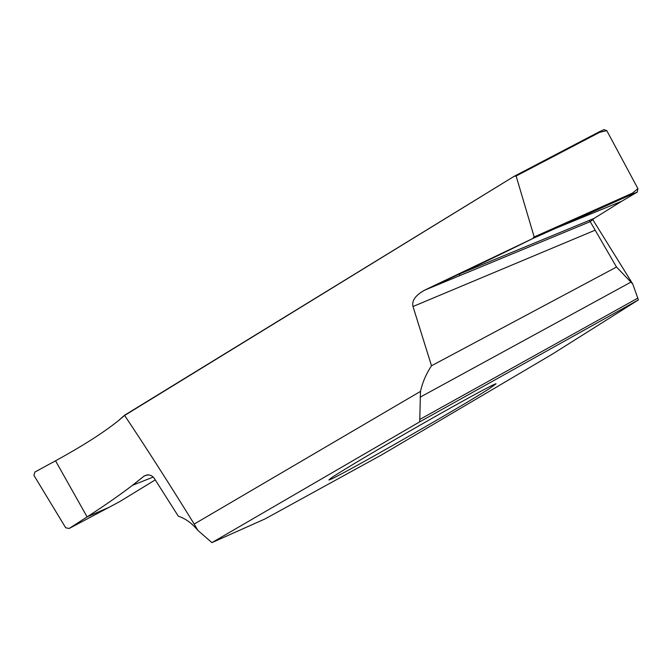<?xml version="1.0" encoding="UTF-8"?>
<svg xmlns="http://www.w3.org/2000/svg" width="672" height="672" viewBox="0 0 672 672"><rect width="100%" height="100%" fill="white"/><g stroke="black" fill="none" stroke-linecap="round" stroke-linejoin="round"><path stroke-width="1.01" d="M197.862 530.393L211.907 542.632L197.862 530.393L196.09 528.402L197.862 530.393L194.2 524.076L420.487 391.398L419.706 421.856L638.4 299.905L552.569 354.001L381.998 454.684L265.087 518.902L211.907 542.632L419.706 421.856L420.487 391.398C422.57 382.2 426.241 373.657 431.508 365.77C426.241 373.657 422.57 382.2 420.487 391.398M194.2 524.076C169.277 483.773 146.084 447.569 124.622 415.456L118.28 420.764C103.48 432.659 82.572 446.006 55.532 460.799L34.927 472.021L33.911 475.339L65.713 527.789L69.166 528.478L87.108 516.902C110.544 501.74 129.478 488.166 143.909 476.204C148.546 473.878 152.183 474.886 154.846 479.237L178.282 516.155C184.985 518.431 190.915 522.514 196.09 528.402C190.915 522.514 184.985 518.431 178.282 516.155L154.846 479.237C152.233 474.944 148.621 473.903 144.018 476.112L132.426 485.352C119.465 495.239 104.362 505.756 87.108 516.902L109.192 507.251L119.532 501.707M489.754 388.366L496.07 383.796C495.802 382.872 464.285 399.916 422.596 423.721C380.948 447.493 340.41 471.61 331.363 477.876L328.885 479.934C329.969 481.824 459.572 407.963 489.754 388.366M638.4 299.905L632.755 284.021L630.941 282.114L420.076 397.211M630.941 282.114L616.518 267.044L590.234 221.651L594.04 218.434L621.709 201.247L556.088 228.144L532.669 238.585L424.393 290.27C415.355 295.436 411.558 300.846 412.994 306.516L431.508 365.77L412.994 306.516C411.533 300.77 415.43 295.31 424.696 290.128C459.329 274.243 495.323 257.065 532.669 238.585L534.19 236.956L516.121 176.022L514.357 176.198L124.622 415.456M592.654 219.442L632.755 284.021M424.393 290.27L590.234 221.651L424.696 290.128M599.206 131.846L603.994 129.612L606.808 130.662L637.93 188.656L632.402 193.158L632.394 194.09L556.088 228.144L555.988 227.237L534.19 236.956L516.121 176.022L514.198 176.291L124.513 415.271L118.289 420.764C103.48 432.659 82.572 446.006 55.532 460.799L87.108 516.902L69.166 528.478L109.015 507.326M514.811 175.972L599.063 131.897L514.676 176.03M599.071 131.897L599.735 132.283L606.808 130.662M69.166 528.478L65.713 527.789L33.911 475.339L34.927 472.021L55.532 460.799M119.759 501.589L155.266 479.892M637.93 188.656L637.266 192.1L632.394 194.09M621.709 201.247L637.266 192.1M595.174 230.16L412.994 306.516M616.518 267.044L431.508 365.77M211.907 542.632L419.706 421.856M532.669 238.585L534.19 236.956M118.289 420.764L124.513 415.271M420 419.336L637.854 298.108M516.121 176.022L599.735 132.283M143.909 476.204L147.689 474.751M632.402 193.158L555.988 227.237M590.075 221.701L589.327 220.382M458.816 274.277L594.04 218.434M599.147 131.855L603.994 129.612M459.514 275.722L459.841 273.848M153.107 477.095L132.426 485.352M144.018 476.112L147.554 474.76"/></g></svg>
